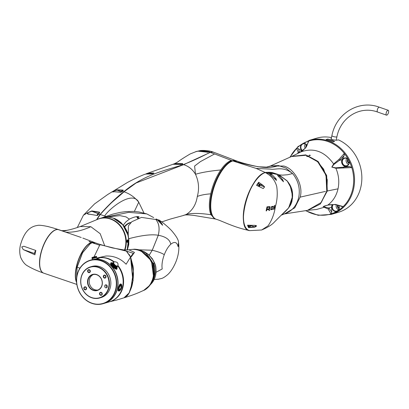<?xml version="1.0" encoding="UTF-8"?>
<svg xmlns="http://www.w3.org/2000/svg" width="409" height="409" viewBox="0 0 409 409"><rect width="100%" height="100%" fill="white"/><g stroke="black" fill="none" stroke-linecap="round" stroke-linejoin="round"><path stroke-width="0.61" d="M89.545 214.219L97.184 215.502L89.545 214.219C87.771 214.311 87.076 213.851 87.449 212.828L83.41 215.231L77.327 227.511M91.836 210.916L91.8 211.228L87.449 212.828L91.836 210.916L99.53 212.174L99.505 212.741L99.53 212.174M96.647 219.699A28.988 11.83 -70.8 0 1 100.113 214.388C107.986 205.497 115.875 197.941 123.769 191.714L123.758 191.709C144.893 174.152 164.05 170.942 183.35 164.587C192.118 161.166 201.013 157.082 210.032 152.327A31.57 12.883 -70.8 0 1 213.866 152.317A31.57 12.883 -70.8 0 1 213.999 152.368L213.866 152.317C210.103 150.824 205.686 150.226 200.604 150.527L197.455 151.258M123.094 190.574L121.069 192.291L123.017 190.374L117.035 190.119L113.758 191.115L112.69 191.882L114.152 191.744C112.138 192.179 111.989 191.949 113.697 191.049L117.081 189.832L117.035 190.119L120.998 191.591M120.711 192.276L121.069 192.291M120.599 192.256L114.152 191.744M111.693 191.99L113.758 191.115M97.025 215.548L97.7 215.303A28.921 11.805 -70.8 0 1 98.692 213.938L99.689 212.629M151.427 173.937A1.155 0.47 -70.8 0 1 151.719 173.718M97.184 215.471A1.155 0.47 -70.8 0 1 97.23 214.909A1.155 0.47 -70.8 0 1 98.002 213.662M122.368 191.105A1.621 0.66 109.2 0 0 122.255 191.034L121.396 191.177L120.686 192.235A1.155 0.47 -70.8 0 1 121.376 191.274M152.506 173.682A1.621 0.66 -70.8 0 1 152.705 173.58A1.621 0.66 -70.8 0 1 152.813 173.564M98.237 214.347A1.621 0.66 -70.8 0 1 98.753 213.662M196.565 151.432L200.599 150.527M182.685 164.004L175.062 163.733L173.646 164.106M207.031 152.148L198.048 151.172L195.568 151.729M146.264 173.743L147.71 173.442L145.901 173.994M153.626 173.37L148.339 173.661M87.562 212.838L88.109 213.927L97.184 215.502M121.908 191.499A1.621 0.66 -70.8 0 1 122.301 191.161M97.598 215.292A28.661 11.697 -70.8 0 1 98.16 214.51A28.661 11.697 -70.8 0 1 98.508 214.04L100.266 214.541M98.595 213.927L99.505 212.741M88.186 213.948L89.597 214.168M196.56 151.432L200.512 150.538L209.321 151.703M207.394 152.342L207.654 152.174L206.98 152.133M173.549 164.035L175.093 163.544L182.762 163.641L180.604 164.617M182.762 163.641L182.593 163.907M175.093 163.544L175.492 163.881M147.746 173.227L153.687 173.007L153.528 173.293M151.361 173.937L145.599 174.076M145.993 173.973L144.515 174.438M151.304 173.927L153.876 173.201L151.984 173.927M151.821 173.958L151.862 173.932A1.621 0.66 109.2 0 1 152.399 173.477A1.621 0.66 109.2 0 1 152.598 173.477A1.621 0.66 109.2 0 1 152.731 173.574M173.125 164.224L146.381 173.697M173.114 164.224L173.109 164.224C174.341 163.677 176.703 163.738 180.211 164.408L172.91 164.28M180.231 164.423L180.752 164.449M180.185 164.408L180.865 164.449M123.313 190.425L123.145 190.098L122.976 190.594M117.081 189.832L123.145 190.098M130.824 222.578A20.598 8.405 109.2 0 0 124.402 226.571M136.565 216.76A28.318 11.559 -70.8 0 1 137.807 218.478M105.762 216.381L104.694 215.998C108.247 209.531 132.225 189.52 138.738 202.194C134.689 197.189 129.776 193.723 123.999 191.795C115.502 199.653 108.835 203.948 100.358 214.469A28.993 11.83 109.2 0 0 97.056 219.5M134.372 211.443L138.738 202.194L143.968 213.033M96.964 219.546A28.865 11.779 -70.8 0 1 100.261 214.52C108.078 205.681 115.951 198.13 123.881 191.867L135.936 183.079M236.244 160.834L214.106 152.404A31.57 12.883 109.2 0 0 210.277 152.409L183.595 164.674L136.064 183.002L123.881 191.867M183.595 164.674C188.626 166.212 192.598 169.413 195.502 174.285C198.805 181.524 199.403 188.917 197.307 196.458C196.069 204.597 192.373 210.599 186.218 214.474L183.339 215.512M215.492 219.019L194.367 215.487C187.951 214.715 184.311 214.715 183.442 215.487L186.218 214.474C191.576 213.023 199.812 213.104 210.921 214.72L215.119 218.938M210.277 152.409L214.597 153.942L200.446 161.601L194.587 166.059L195.502 174.285C201.473 172.45 209.889 171.008 220.763 169.965C216.141 176.862 212.798 184.822 210.732 193.846C208.846 202.813 208.907 209.771 210.921 214.72M210.732 193.846C205.298 194.219 200.819 195.093 197.307 196.458M214.597 153.942L231.453 160.425C227.982 161.514 224.418 164.694 220.763 169.965M236.233 160.829A30.895 12.607 109.2 0 0 213.902 185.758A30.895 12.607 109.2 0 0 215.921 219.168L215.129 218.943M127.772 232.21A20.598 8.405 109.2 0 0 127.506 232.634A20.598 8.405 109.2 0 1 127.772 232.21M139.132 249.812L152.25 250.221L158.273 235.262C159.684 229.152 159.188 224.362 156.785 220.891L155.947 219.326L156.325 219.019L162.399 222.363M138.201 218.334A28.333 11.564 109.2 0 0 136.923 216.729M139.014 218.058L137.654 216.698M127.117 250.006L128.646 238.708L128.032 235.155L122.715 224.735L113.615 218.324M158.273 235.262C151.703 234.117 141.897 235.257 128.861 238.682L128.753 244.623L127.347 249.991M162.342 222.317L159.045 219.996L141.499 217.394L131.856 221.693L128.39 225.845L128.242 235.098L128.646 238.708M149.081 255.359L152.25 250.221M124.658 226.944A20.598 8.405 -70.8 0 1 130.599 222.793M136.642 216.755A28.175 11.498 -70.8 0 1 137.991 218.406M101.519 217.961L128.723 212.353L146.805 213.907L153.682 217.583M105.481 217.097L119.96 215.635L126.013 216.882L129.331 219.137C133.661 217.041 136.913 216.249 139.08 216.75M101.831 217.869L105.302 217.118L110.093 217.22L114.811 218.58L117.782 220.154L121.166 222.798L124.581 226.831L126.754 230.748L128.032 235.155M127.623 240.39L127.787 241.356L127.403 241.842L127.133 241.013L127.531 240.426M127.296 242.271A1.212 0.557 -87.1 0 1 126.923 240.937A1.212 0.557 -87.1 0 1 127.536 239.884A1.212 0.557 -87.1 0 1 128.027 241.121A1.212 0.557 -87.1 0 1 127.409 242.302A1.212 0.557 -87.1 0 1 127.296 242.271M127.322 242.281A1.212 0.557 -87.1 0 1 127.23 242.292A1.212 0.557 -87.1 0 1 127.117 242.261A1.212 0.557 -87.1 0 1 127.01 242.174M127.117 239.976A1.212 0.557 -87.1 0 1 127.357 239.873A1.212 0.557 -87.1 0 1 127.444 239.894M127.726 241.3L127.306 241.228M127.812 241.172L127.25 241.121M127.746 241.157L127.245 241.116M127.613 240.911L127.143 240.947M126.943 242.031L127.168 239.904C128.339 240.38 128.365 241.223 127.245 242.435L126.943 242.031M96.34 219.858A22.812 19.99 73.6 0 1 99.627 218.518A22.812 19.99 73.6 0 1 120.67 225.978A22.812 19.99 73.6 0 1 124.944 250.001M99.627 218.518L102.005 217.818A22.812 19.99 73.6 0 1 123.293 225.584A22.812 19.99 73.6 0 1 127.061 250.011M161.269 278.56L157.971 279.296M156.023 272.276L162.204 268.979C161.581 264.976 162.276 260.216 164.285 254.7C162.097 253.176 158.094 251.688 152.266 250.226L149.162 255.282M156.816 220.901C159.219 224.362 159.709 229.147 158.293 235.267C165.773 236.642 169.924 239.638 170.757 244.265C174.546 241.213 176.995 242.031 178.109 246.724L178.508 242.46C178.636 240.19 176.463 236.397 171.99 231.085C169.853 228.662 166.678 225.778 162.48 222.424L156.432 219.066C155.732 218.871 155.86 219.485 156.816 220.901L156.805 220.926M160.195 222.772L157.46 219.986L159.183 220.707L162.102 223.994L162.583 225.298L160.195 222.772M155.967 219.178L156.432 219.066M158.293 235.267L152.266 250.226M157.9 220.39A1.442 0.588 -70.8 0 1 158.191 220.339L158.876 220.574A1.442 0.588 -70.8 0 1 159.127 221.044A1.442 0.588 -70.8 0 1 159.101 221.566M158.36 220.824A1.442 0.588 -70.8 0 1 158.697 220.579A1.442 0.588 -70.8 0 1 158.876 220.574M67.194 230.354L61.917 230.686M58.155 229.602A22.935 9.361 109.2 0 0 42.705 247.353A22.935 9.361 109.2 0 0 42.378 272.338M40.527 269.286A22.832 9.32 -70.8 0 1 40.496 269.199A22.832 9.32 -70.8 0 1 42.393 248.35A22.832 9.32 -70.8 0 1 53.855 230.829A22.832 9.32 -70.8 0 1 53.932 230.783M35.767 250.819A1.442 0.588 109.2 0 0 35.726 250.829A1.442 0.588 109.2 0 0 35.414 251.044A1.442 0.588 109.2 0 0 34.704 253.084A1.442 0.588 109.2 0 0 34.954 253.554A1.442 0.588 109.2 0 0 35.128 253.554M54.837 228.467L58.175 229.551M43.594 273.11A22.986 9.381 -70.8 0 1 43.502 273.079A22.986 9.381 -70.8 0 1 40.527 254.526A22.986 9.381 -70.8 0 1 58.124 229.536L58.84 229.72M60.256 230.267L60.905 230.492M62.229 230.783L64.561 230.87L67.132 230.287M35.859 250.487A22.802 9.305 109.2 0 0 35.327 252.66A22.802 9.305 109.2 0 0 34.908 254.807L23.226 249.577L21.769 246.903L23.875 246.264L35.859 250.487M58.799 229.705L53.201 227.971A22.802 9.305 109.2 0 0 53.047 227.931L47.597 226.438M93.922 242.486A22.51 9.187 109.2 0 0 76.529 266.919A22.51 9.187 109.2 0 0 76.544 281.821M124.556 249.981A22.694 19.888 -106.4 0 0 119.617 225.349A22.694 19.888 -106.4 0 0 97.644 219.321L80.19 226.555L90.829 226.698L100.2 233.713L104.75 245.86M89.515 241.499A22.735 9.279 109.2 0 0 89.019 241.642L90.972 242.21L89.515 241.499L89.453 241.77M76.59 282.476A22.669 9.249 -70.8 0 1 76.319 266.893A22.669 9.249 -70.8 0 1 94.351 242.445A22.669 9.249 -70.8 0 1 94.689 242.593M81.227 237.501L65.665 232.148C73.482 232.593 81.872 230.773 90.829 226.698M67.148 230.303L65.384 230.829L62.715 230.85M58.998 229.766L58.303 229.592A22.991 9.381 109.2 0 0 54.008 230.737A22.991 9.381 109.2 0 0 40.701 254.587A22.991 9.381 109.2 0 0 40.552 269.367A22.991 9.381 109.2 0 0 43.681 273.146L76.831 284.424M58.242 229.577L65.665 232.148M144.351 252.327L144.883 252.246L144.684 252A19.31 16.922 -106.4 0 0 142.189 251.029M144.868 252.287L144.684 252M150.507 284.536A19.31 16.922 -106.4 0 0 154.704 263.391L154.316 262.967L153.733 263.13M153.743 263.125L153.687 263.677M151.969 282.062A19.509 17.096 -106.4 0 0 153.723 263.662M151.831 258.585L152.414 258.81L149.075 255.206M151.974 258.6L152.117 258.846L151.708 258.636M153.973 263.059L154.408 262.921L155.18 264.838M154.326 262.91L153.672 263.094L153.666 263.626C155.123 267.65 155.42 271.688 154.561 275.743L152.102 281.791M144.771 252.051L145.031 252.241L144.3 252.389M146.923 254.429L153.631 264.03L154.392 275.809L152.511 280.881M141.263 250.625L151.811 261.249L153.579 277.184L151.442 260.804L140.195 250.185L134.576 249.178L130.149 249.618M154.392 275.809L153.912 276.08M153.697 277.113L150.093 285.037M153.718 277.021L149.97 285.201L143.666 290.421L142.327 291.004M124.172 297.757L124.898 297.537C134.321 294.628 138.017 292.967 142.864 290.758A21.672 18.988 -106.4 0 0 153.518 270.037A21.672 18.988 -106.4 0 0 138.912 250.39A21.672 18.988 -106.4 0 0 130.737 249.536L128.83 249.812L134.474 252.399L131.407 256.663L130.706 256.893L133.129 280.579L129.331 292.844L124.06 297.788M130.471 256.959L133.324 253.335L126.688 251.203L130.486 257M128.83 249.812L123.702 249.914L126.509 251.331M98.411 257.711L105.921 256.029C113.794 255.712 120.527 258.452 126.11 264.24L130.553 257.056L126.35 251.121L123.579 249.904L126.412 251.146L130.619 257.118L132.935 265.778C133.779 269.664 133.784 281.131 131.294 287.962C127.521 297.149 127.347 295.497 123.978 297.818L129.137 292.9L132.899 280.917L130.553 257.056L133.411 271.218L130.819 289.281M129.218 254.48L130.512 256.949M94.714 243.386L92.751 242.854L94.218 243.529L94.714 243.386M126.35 251.121L100.236 244.725L99.643 245.267L94.009 256.954M118.354 299.506L116.504 300.083L118.354 299.506M123.574 249.904L112.48 247.951C103.232 245.446 97.419 243.698 95.041 242.695L92.255 242.716L90.353 243.6L82.572 252.752L77.127 267.174L76.509 279.991M94.413 243.467L99.643 245.267M105.921 256.029L98.763 257.588M79.898 268.192L77.025 267.062L82.408 252.798L90.266 243.652M113.533 262.374A2.577 2.306 61.6 0 1 113.907 262.103A22.653 19.852 -106.4 0 0 97.03 258.237A22.664 19.862 73.6 0 1 114.295 261.924M117.966 265.559A22.664 19.862 73.6 0 1 109.407 301.822M121.018 291.566A22.398 19.627 -106.4 0 0 117.802 265.922M113.907 262.103L113.942 262.087A22.398 19.627 -106.4 0 0 111.928 260.691M76.503 280.16L77.025 267.062M91.483 259.868A22.653 19.852 73.6 0 1 91.58 259.838A22.653 19.852 73.6 0 1 111.545 266.147A22.653 19.852 73.6 0 1 117.511 288.376A22.653 19.852 73.6 0 1 104.372 303.304A22.653 19.852 73.6 0 1 104.275 303.335M104.372 303.304L109.464 301.806A22.653 19.852 -106.4 0 0 117.766 265.988M97.035 258.263L99.172 258.186L91.953 259.73M119.137 291.055L118.037 290.692L118.518 286.919L120.057 284.163C121.248 283.575 121.821 284.378 121.785 286.576M117.219 266.586L116.816 269.255L116.166 269.27C113.564 268.064 111.708 266.239 110.609 263.795C110.456 262.772 111.238 262.486 112.95 262.951M110.645 263.948A4.248 1.81 -137.5 0 1 110.972 263.969M116.289 268.836A4.248 1.81 -137.5 0 1 116.345 269.27M116.136 269.265L117.04 268.969L117.102 266.806M112.797 263.12L110.778 263.232L110.624 263.871M120.272 284.076A3.517 1.437 -70.8 0 1 120.425 284.107A3.517 1.437 -70.8 0 1 120.563 284.173M121.105 284.306L120.001 284.204M118.017 290.62L118.697 290.993M99.05 258.278L97.071 258.401M118.84 289.26A2.469 1.007 109.2 0 0 119.065 289.899A2.469 1.007 109.2 0 0 119.096 289.935A2.469 1.007 109.2 0 0 120.834 288.539A2.469 1.007 109.2 0 0 121.095 285.518A2.469 1.007 109.2 0 0 120.691 285.354A2.469 1.007 109.2 0 0 120.072 285.722M120.9 286.024A1.917 0.782 109.2 0 0 120.747 285.911A1.917 0.782 109.2 0 0 119.459 287.251A1.917 0.782 109.2 0 0 119.326 289.419A1.917 0.782 109.2 0 0 119.484 289.531A1.917 0.782 109.2 0 0 120.773 288.192A1.917 0.782 109.2 0 0 120.9 286.024M120.727 285.906A1.917 0.782 109.2 0 0 120.706 285.896A1.917 0.782 109.2 0 0 119.418 287.236A1.917 0.782 109.2 0 0 119.29 289.408A1.917 0.782 109.2 0 0 119.448 289.521A1.917 0.782 109.2 0 0 119.464 289.526L119.484 289.531M121.504 284.915A3.195 1.304 109.2 0 0 119.239 286.617A3.195 1.304 109.2 0 0 118.876 290.579A3.195 1.304 109.2 0 0 120.236 290.272A3.195 1.304 109.2 0 0 121.795 285.794A3.195 1.304 109.2 0 0 121.504 284.915M121.78 285.661A3.553 1.452 109.2 0 0 121.77 285.508A3.553 1.452 109.2 0 0 121.442 284.531A3.553 1.452 109.2 0 0 121.151 284.321A3.553 1.452 109.2 0 0 118.763 286.801A3.553 1.452 109.2 0 0 118.523 290.825A3.553 1.452 109.2 0 0 118.814 291.029A3.553 1.452 109.2 0 0 120.036 290.487A3.553 1.452 109.2 0 0 120.139 290.37M120.977 284.286A3.553 1.452 109.2 0 0 120.824 284.209A3.553 1.452 109.2 0 0 119.229 285.211M117.956 290.221A3.553 1.452 109.2 0 0 118.196 290.707A3.553 1.452 109.2 0 0 118.487 290.917A3.553 1.452 109.2 0 0 118.661 290.952M96.606 257.404L92.296 258.6M96.386 256.377L92.086 257.65M92.04 258.028L96.636 256.745L92.173 258.002M92.091 258.207L96.682 256.929L92.143 258.258L92.383 259.608M92.137 258.396L96.734 257.108L92.189 258.437M96.452 256.458L92.107 257.742M96.498 256.637L92.097 258.074M96.55 256.816L92.143 258.258M96.596 257L92.056 258.335M96.642 257.179L92.102 258.519M94.704 256.852L92.045 257.501L94.704 256.852M92.27 257.578C90.399 258.166 101.233 255.19 93.86 257.041M107.316 275.047A16.217 14.213 73.6 0 1 99.627 297.992A16.217 14.213 73.6 0 1 82.015 288.166A16.217 14.213 73.6 0 1 87.541 268.161A16.217 14.213 73.6 0 1 90.471 266.873A16.217 14.213 73.6 0 1 107.316 275.047M107.005 275.201A15.961 13.988 -106.4 0 0 82.495 273.938A15.961 13.988 -106.4 0 0 95.292 298.263A15.961 13.988 -106.4 0 0 107.005 275.201M113.733 271.663A22.653 19.852 73.6 0 1 102.991 303.713A22.653 19.852 73.6 0 1 77.552 287.583A22.653 19.852 73.6 0 1 90.2 260.247A22.653 19.852 73.6 0 1 113.733 271.663M113.421 271.816A22.398 19.627 -106.4 0 0 79.029 270.047A22.398 19.627 -106.4 0 0 96.984 304.178A22.398 19.627 -106.4 0 0 113.421 271.816M101.258 278.657A8.369 7.331 73.6 0 1 95.118 290.748A8.369 7.331 73.6 0 1 88.41 277.997A8.369 7.331 73.6 0 1 101.258 278.657M101.181 278.739A8.108 7.106 -106.4 0 0 92.761 274.654A8.108 7.106 -106.4 0 0 88.232 284.439A8.108 7.106 -106.4 0 0 97.337 290.211A8.108 7.106 -106.4 0 0 101.181 278.739M102.991 303.713L104.183 303.36A22.653 19.852 -106.4 0 0 114.924 271.315A22.653 19.852 -106.4 0 0 91.391 259.894L90.2 260.247M98.007 289.976A8.108 7.106 73.6 0 1 89.745 284.526A8.108 7.106 73.6 0 1 92.654 274.899A8.108 7.106 73.6 0 1 93.446 274.49M105.757 275.988A1.288 1.13 -106.4 0 0 103.814 277.159A1.288 1.13 -106.4 0 0 105.757 275.988M105.834 275.906A1.544 1.355 73.6 0 1 104.704 278.135A1.544 1.355 73.6 0 1 103.462 275.784A1.544 1.355 73.6 0 1 105.834 275.906M105.471 275.61A1.288 1.13 -106.4 0 0 105.885 277.011M90.062 270.523A1.288 1.13 -106.4 0 0 88.119 271.694A1.288 1.13 -106.4 0 0 90.062 270.523M90.138 270.441A1.544 1.355 73.6 0 1 89.009 272.67A1.544 1.355 73.6 0 1 87.766 270.318A1.544 1.355 73.6 0 1 90.138 270.441M89.775 270.144A1.288 1.13 -106.4 0 0 90.19 271.545M86.284 287.706A1.288 1.13 -106.4 0 0 84.336 288.882A1.288 1.13 -106.4 0 0 86.284 287.706M86.36 287.624A1.544 1.355 73.6 0 1 85.225 289.858A1.544 1.355 73.6 0 1 83.988 287.507A1.544 1.355 73.6 0 1 86.36 287.624M85.997 287.333A1.288 1.13 -106.4 0 0 86.411 288.728M101.979 293.171A1.288 1.13 -106.4 0 0 100.031 294.347A1.288 1.13 -106.4 0 0 101.979 293.171M102.056 293.089A1.544 1.355 73.6 0 1 100.921 295.324A1.544 1.355 73.6 0 1 99.684 292.972A1.544 1.355 73.6 0 1 102.056 293.089M101.693 292.798A1.288 1.13 -106.4 0 0 102.107 294.194M107.122 287.338A1.544 1.355 73.6 0 1 106.406 284.894M105.312 284.976A1.544 1.355 -106.4 0 0 106.463 287.813A1.544 1.355 -106.4 0 0 105.594 284.853A1.544 1.355 -106.4 0 0 105.312 284.976M99.627 297.992L101.054 297.573A16.217 14.213 -106.4 0 0 110.113 278.002A16.217 14.213 -106.4 0 0 91.897 266.453L90.471 266.873M117.48 266.387A2.577 2.326 -145.9 0 0 117.843 265.835L117.455 266.417A2.832 1.207 -137.5 0 1 117.434 266.443A2.832 1.207 -137.5 0 1 117.291 266.556L116.192 267.757A2.832 1.207 42.5 0 0 116.33 267.644A2.832 1.207 42.5 0 0 116.35 267.624L117.409 266.464M115.859 267.839L116.964 266.637A2.832 1.207 -137.5 0 1 116.672 266.622L115.568 267.823A2.832 1.207 42.5 0 0 115.859 267.839A2.832 1.207 42.5 0 0 115.916 267.839A2.832 1.207 42.5 0 0 116.146 267.777L117.25 266.576A2.832 1.207 -137.5 0 1 117.015 266.632L115.89 267.808M115.087 267.696L116.192 266.494A2.832 1.207 -137.5 0 1 115.819 266.331L114.719 267.532A2.832 1.207 42.5 0 0 115.087 267.696A2.832 1.207 42.5 0 0 115.164 267.721A2.832 1.207 42.5 0 0 115.502 267.813L116.601 266.612A2.832 1.207 -137.5 0 1 116.263 266.52L115.128 267.65M113.707 266.867A2.832 1.207 42.5 0 0 113.789 266.929A2.832 1.207 42.5 0 0 114.019 267.103A2.832 1.207 42.5 0 0 114.172 267.21A2.832 1.207 42.5 0 0 114.254 267.266A2.832 1.207 42.5 0 0 114.638 267.491L115.742 266.29A2.832 1.207 -137.5 0 1 115.353 266.06L114.254 267.266L115.272 266.008A2.832 1.207 -137.5 0 1 114.888 265.727L113.789 266.929L114.806 265.661A2.832 1.207 -137.5 0 1 114.443 265.339L113.339 266.54A2.832 1.207 42.5 0 0 113.707 266.867L114.806 265.661M114.172 267.21L115.272 266.008M113.37 266.51L114.367 265.267A2.832 1.207 -137.5 0 1 114.034 264.914L112.935 266.121A2.832 1.207 42.5 0 0 113.267 266.469A2.832 1.207 42.5 0 0 113.339 266.54M112.966 266.085L113.968 264.843A2.832 1.207 -137.5 0 1 113.687 264.48L112.582 265.681A2.832 1.207 42.5 0 0 112.869 266.044A2.832 1.207 42.5 0 0 112.935 266.121M112.618 265.646L113.63 264.403A2.832 1.207 -137.5 0 1 113.405 264.04L112.306 265.242A2.832 1.207 42.5 0 0 112.531 265.605A2.832 1.207 42.5 0 0 112.582 265.681M112.342 265.201L113.365 263.963A2.832 1.207 -137.5 0 1 113.216 263.626L112.112 264.827A2.832 1.207 42.5 0 0 112.265 265.17A2.832 1.207 42.5 0 0 112.306 265.242M112.153 264.787L113.191 263.554A2.832 1.207 -137.5 0 1 113.114 263.248L112.015 264.449A2.832 1.207 42.5 0 0 112.086 264.761A2.832 1.207 42.5 0 0 112.112 264.827M112.046 264.413L113.109 263.186A2.832 1.207 -137.5 0 1 113.114 262.931L112.01 264.132A2.832 1.207 42.5 0 0 112.005 264.393A2.832 1.207 42.5 0 0 112.015 264.449M112.04 264.096L113.119 262.88A2.832 1.207 -137.5 0 1 113.206 262.68L112.107 263.882A2.832 1.207 42.5 0 0 112.02 264.081A2.832 1.207 42.5 0 0 112.01 264.132M112.173 263.8A2.832 1.207 42.5 0 0 112.153 263.82A2.832 1.207 42.5 0 0 112.132 263.846L113.232 262.644A2.832 1.207 -137.5 0 1 113.252 262.619A2.832 1.207 -137.5 0 1 113.293 262.583M113.942 262.087L113.436 262.491M113.206 262.68A2.577 2.326 34.1 0 1 113.722 262.266L113.232 262.644M113.114 262.931A2.577 2.244 9.3 0 1 113.636 262.506L113.119 262.88M113.114 263.248A2.577 2.065 -8.3 0 1 113.636 262.813L113.109 263.186M113.216 263.626A2.577 1.794 -20.3 0 1 113.733 263.176L113.191 263.554M113.405 264.04A2.577 1.447 -28.9 0 1 113.917 263.575L113.365 263.963M113.687 264.48A2.577 1.038 -35.6 0 1 114.183 263.999L113.63 264.403M114.034 264.914A2.577 0.583 -41.3 0 1 114.52 264.424L113.968 264.843M114.443 265.339L114.914 264.827L114.367 265.267M114.888 265.727A2.577 0.389 -51.6 0 0 115.343 265.201M115.353 266.06A2.577 0.859 -57.1 0 0 115.793 265.523M115.819 266.331A2.577 1.288 -63.3 0 0 116.243 265.784L115.742 266.29M116.263 266.52A2.577 1.662 -71 0 0 116.672 265.968L116.192 266.494M116.672 266.622A2.577 1.968 -81.4 0 0 117.061 266.065L116.601 266.612M117.015 266.632A2.577 2.183 -96.4 0 0 117.398 266.075L116.964 266.637M117.291 266.556A2.577 2.306 -118.4 0 0 117.659 265.998L117.25 266.576M114.638 267.491A2.832 1.207 42.5 0 0 114.719 267.532L116.243 265.784M113.411 263.427L113.702 263.11M112.337 265.185L113.871 263.508M112.587 265.605L114.126 263.928M112.915 266.029L114.454 264.352M113.298 266.443L114.837 264.761M116.207 266.474L116.672 265.968M307.522 156.591L306.607 156.264L308.008 156.033L307.522 156.591M271.055 209.219L272.65 208.846L273.105 206.775L271.51 207.153L271.055 209.219M270.707 209.776L272.742 209.301L273.422 206.223L271.387 206.698L270.707 209.776M273.698 209.485L274.025 209.398L274.925 205.313L274.592 205.405L273.698 209.485M283.657 214.106L283.657 214.106C291.489 211.76 296.499 206.233 298.693 197.521C300.278 189.398 298.631 181.908 293.769 175.057L292.573 173.564C283.105 165.788 275.472 170.129 270.538 169.116L256.106 168.396L265.17 172.45C268.851 172.128 271.55 172.271 273.278 172.879L278.953 174.745L287.22 180.931L291.949 189.387L292.425 198.748L288.611 207.976L281.244 215.18L288.493 208.033L292.307 198.82L291.801 189.275L287.256 181.09L278.713 174.704L273.447 172.987L265.344 172.547L266.745 173.396C271.75 176.264 275.083 180.625 276.74 186.484C277.701 193.268 277.276 199.889 275.477 206.346L274.551 208.109L275.303 207.143C274.209 214.137 271.806 220.354 268.099 225.794L261.632 230.006C267.961 227.307 272.297 224.572 274.628 221.796L281.223 215.195M269.643 208.933L270.088 206.852L269.541 206.525L267.005 206.821L266.111 210.906L266.581 210.865L267.353 207.44L269.715 207.363L269.061 208.82L267.348 209.05L267.2 209.694L268.626 209.515L269.061 210.538L269.608 210.441L269.173 209.372L269.643 208.933M245.216 226.714A30.522 12.454 -70.8 0 1 247.118 197.327A30.522 12.454 -70.8 0 1 263.882 173.114M288.754 207.649L292.645 196.059L289.909 184.766M283.78 166.034L270.313 166.054L291.402 156.55L306.055 155.267L317.721 161.775L326.004 175.195L326.75 191.115L321.316 202.435L307.44 210.379L284.403 213.933L294.777 207.798L300.14 197.138C303.672 185.798 294.674 168.692 283.78 166.034M269.122 166.473L270.763 165.967L278.57 165.568C267.057 169.669 256.596 166.76 233.554 161.192L237.246 161.166L236.509 160.916A30.895 12.607 109.2 0 0 230.098 162.184A30.895 12.607 109.2 0 0 212.107 194.311A30.895 12.607 109.2 0 0 211.954 214.296A30.895 12.607 109.2 0 0 216.187 219.27C221.647 220.666 233.519 227.373 249.705 230.589A30.66 12.515 -70.8 0 1 244.638 205.569A30.66 12.515 -70.8 0 1 265.17 172.45L265.221 172.567M278.953 174.858L282.512 175.139L287.639 174.745L292.573 173.564L286.034 168.165L278.57 165.568M211.923 214.214A30.741 12.546 -70.8 0 1 211.893 214.127A30.741 12.546 -70.8 0 1 212.046 194.239A30.741 12.546 -70.8 0 1 229.945 162.281A30.741 12.546 -70.8 0 1 230.022 162.23M307.624 156.473L307.282 156.499M266.745 173.396L273.166 173.62L278.585 174.745L273.376 172.976M282.757 179.858L283.473 181.77L277.466 175.297L279.398 175.788L282.757 179.858L281.627 179.464M276.126 178.902L276.433 180.425L269.572 174.035L271.51 174.091L276.126 178.902L274.413 178.309M264.608 186.903L263.207 185.471L258.682 182.23A29.842 12.178 109.2 0 0 256.581 185.328L263.212 188.564L264.608 186.903L259.873 185.257M247.557 225.185L253.877 225.379C257.062 225.436 257.312 226.034 254.633 227.174L248.59 227.629A29.893 12.198 -70.8 0 1 247.557 225.185L247.885 225.206L247.557 225.185M263.207 185.471L259.807 184.285M254.633 227.174L254.536 226.877L256.111 225.528L253.877 225.379M256.075 225.512L254.531 225.344M250.313 226.402A1.416 0.578 -70.8 0 1 250.236 226.458A1.416 0.578 -70.8 0 1 249.94 226.514L248.744 226.095A1.416 0.578 -70.8 0 1 248.498 225.333M247.91 225.272A29.647 12.101 109.2 0 0 248.795 227.358L254.536 226.877L250.937 225.625M249.255 226.274L248.805 227.338M257.235 185.625A1.416 0.578 -70.8 0 1 257.297 185.185A1.416 0.578 -70.8 0 1 258.416 183.656L259.618 184.07A1.416 0.578 -70.8 0 1 259.812 184.301A1.416 0.578 -70.8 0 1 259.838 184.393M258.703 183.753L258.682 182.23M271.075 175.144L271.51 174.091M279.081 176.729L279.398 175.788M248.795 227.358L248.59 227.629M253.892 225.354L247.731 225.252M249.94 226.514A1.416 0.578 -70.8 0 1 249.741 225.431M250.993 225.487A1.263 0.516 -70.8 0 1 250.385 226.361A1.263 0.516 -70.8 0 1 249.945 225.446M250.753 225.482L250.385 225.921L250.211 225.461M258.432 186.182A1.416 0.578 -70.8 0 1 258.498 185.604A1.416 0.578 -70.8 0 1 259.618 184.07M258.657 186.289A1.263 0.516 -70.8 0 1 258.703 185.63A1.263 0.516 -70.8 0 1 259.291 184.433A1.263 0.516 -70.8 0 1 259.873 184.464A1.263 0.516 -70.8 0 1 259.792 185.558A1.263 0.516 -70.8 0 1 259.199 186.55M259.127 186.156L258.907 185.896L259.439 184.756L259.505 185.722L259.127 186.156M259.316 184.899L259.659 185.016M258.989 185.538L259.505 185.722M297.553 153.579L298.289 152.291L296.566 148.395A38.078 33.369 73.6 0 1 301.622 144.367L301.893 144.162A38.114 33.395 -106.4 0 0 290.206 157.092M297.624 153.544L291.806 156.366L305.717 154.883L318.125 161.483L326.679 175.502L327.292 190.998L320.262 204.065L307.875 210.313L316.479 209.49L324.107 207.312L323.141 206.499L327.798 205.088L335.508 204.428L343.187 206.571A38.078 33.369 73.6 0 1 338.131 210.599L337.875 210.799A38.114 33.395 -106.4 0 0 348.928 160.538L349.061 160.885A38.078 33.369 73.6 0 1 351.755 167.613L335.896 168.263L331.801 167.102L333.637 163.968L338.959 159.387L344.306 153.457A38.078 33.369 73.6 0 1 348.284 159.413L348.499 159.72A38.114 33.395 -106.4 0 0 327.798 141.499A38.114 33.395 -106.4 0 0 302.599 143.738L302.885 143.605A38.078 33.369 73.6 0 1 308.734 141.069L305.727 147.813L300.007 152.255L297.563 153.574M305.86 210.625A38.114 33.395 -106.4 0 0 337.174 211.223L336.868 211.361A38.078 33.369 73.6 0 1 331.019 213.892L328.074 208.902L324.112 207.307L324.511 206.98L328.836 208.002L331.745 212.026L331.633 207.179A4.479 3.926 73.6 0 1 332.374 204.551M324.833 205.885L327.793 205.093C333.023 201.162 336.428 195.742 338.023 188.825C339.48 181.862 338.77 175.011 335.896 168.263L335.631 167.823L350.027 166.667L345.682 166.443A4.479 3.926 73.6 0 1 342.093 159.617L344.168 155.527L339.296 160.44L333.862 164.459L331.852 167.087L335.631 167.823M349.117 162.746A2.163 1.897 73.6 0 1 348.156 159.474M339.143 208.12A2.163 1.897 73.6 0 1 338.003 205.216M333.637 163.968C324.398 151.095 313.187 147.194 300.007 152.255L299.695 152.562M306.428 146.534A2.163 1.897 73.6 0 1 306.719 145.047M331.213 138.569L330.937 138.779L332.415 139.694L336.142 140.256L338.483 139.888A38.62 33.84 73.6 0 1 361.858 177.925A38.62 33.84 73.6 0 1 338.514 212.256L331.198 214.408L318.192 215.303L305.513 210.681M289.879 157.24L298.023 146.56L309.393 140.313L316.709 138.16A38.62 33.84 73.6 0 1 331.464 137.598M326.08 139.53A38.62 33.84 73.6 0 1 329.557 140.532A38.62 33.84 73.6 0 1 332.952 141.923L334.613 141.432A38.62 33.84 -106.4 0 0 331.224 140.042A38.62 33.84 -106.4 0 0 327.747 139.04L326.08 139.53M309.475 155.072L310.395 155.394L308.989 155.63L309.475 155.072L309.368 155.563M301.929 151.1L298.432 148.702L299.449 152.143L298.948 152.838M334.705 204.469A1.028 0.69 -83.1 0 0 335.022 204.633C331.121 204.556 328.626 204.751 327.537 205.221L324.741 205.911L324.511 206.98M328.074 208.902A1.028 0.884 -57.9 0 0 328.836 208.002L331.633 207.179M331.745 212.026L331.019 213.892M336.868 211.361A4.172 3.655 73.6 0 1 332.583 209.52A4.172 3.655 73.6 0 1 332.747 204.541M338.724 205.42A4.172 3.655 73.6 0 1 338.131 210.599M343.187 206.571L341.321 206.264M341.873 206.565C338.862 205.369 336.576 204.725 335.017 204.633A1.028 0.69 -83.1 0 0 335.508 204.428M327.404 205.236L327.793 205.093L327.404 205.236M343.509 168.038A1.028 0.639 -97.8 0 0 342.885 167.266L345.682 166.443M350.027 166.667L351.755 167.613M349.061 160.885A4.172 3.655 73.6 0 1 346.147 166.126A4.172 3.655 73.6 0 1 341.888 161.545A4.172 3.655 73.6 0 1 346.449 158.073A4.172 3.655 73.6 0 1 348.284 159.413M344.306 153.457L344.168 155.527M342.093 159.617L339.296 160.44A1.028 0.68 -127.7 0 0 338.959 159.387M333.862 164.459L333.637 163.973M305.727 147.813A1.028 0.767 -141.5 0 0 305.426 148.017C301.505 151.887 302.829 150.384 299.991 152.266M308.008 142.935L308.734 141.069M302.885 143.605A4.172 3.655 73.6 0 1 305.012 143.646A4.172 3.655 73.6 0 1 307.057 145.267M302.185 150.916A4.172 3.655 73.6 0 1 301.622 144.367M296.566 148.395L298.432 148.702M301.044 151.673L299.449 152.143A1.028 0.961 -161.8 0 0 298.289 152.291M320.82 203.012L326.934 190.947L327.266 179.817L323.621 169.137L316.607 160.619L307.353 155.635M306.039 147.168A2.469 2.168 73.6 0 1 306.407 144.709M305.293 143.973A3.86 3.384 -106.4 0 0 305.206 148.283M306.99 145.41A3.86 3.384 -106.4 0 0 305.088 143.891A3.86 3.384 -106.4 0 0 303.197 143.835A3.86 3.384 -106.4 0 0 300.886 146.857A3.86 3.384 -106.4 0 0 302.527 150.67M302.599 143.738L301.893 144.162M339.061 208.575A2.469 2.168 73.6 0 1 339.02 208.564A2.469 2.168 73.6 0 1 337.522 205.093M336.264 204.822A3.86 3.384 -106.4 0 0 338.524 209.797M333.248 204.531A3.86 3.384 -106.4 0 0 334.945 210.988A3.86 3.384 -106.4 0 0 336.837 211.049A3.86 3.384 -106.4 0 0 338.545 205.369M337.174 211.223L337.875 210.799M349.035 163.201A2.469 2.168 73.6 0 1 348.995 163.186A2.469 2.168 73.6 0 1 347.839 159.137M346.73 158.401A3.86 3.384 -106.4 0 0 348.504 164.423M344.925 165.614A3.86 3.384 -106.4 0 0 346.817 165.671A3.86 3.384 -106.4 0 0 349.148 162.071A3.86 3.384 -106.4 0 0 346.525 158.324A3.86 3.384 -106.4 0 0 344.634 158.263A3.86 3.384 -106.4 0 0 342.302 161.862A3.86 3.384 -106.4 0 0 344.925 165.614M348.928 160.538L348.499 159.72M334.613 141.432L327.747 139.04M308.877 156.136L308.953 155.803M388.55 112.363A2.577 1.053 -70.8 0 1 386.515 115.149A2.577 1.053 -70.8 0 1 386.173 113.063A2.577 1.053 -70.8 0 1 388.207 110.282A2.577 1.053 -70.8 0 1 388.55 112.363M122.332 191.248L123.881 191.887M208.375 151.913A1.621 0.66 109.2 0 0 208.242 151.816A1.621 0.66 109.2 0 0 208.048 151.816A1.621 0.66 109.2 0 0 207.614 152.148M181.693 164.173A1.621 0.66 109.2 0 0 181.565 164.081A1.621 0.66 109.2 0 0 181.366 164.081A1.621 0.66 109.2 0 0 180.947 164.398M122.393 191.085L122.255 191.034A1.621 0.66 109.2 0 0 122.056 191.034A1.621 0.66 109.2 0 0 121.187 192.118M97.168 215.471L97.526 214.137L98.022 213.564L98.922 213.437A1.621 0.66 109.2 0 0 98.881 213.421A1.621 0.66 109.2 0 0 98.681 213.421A1.621 0.66 109.2 0 0 97.577 215.262M209.142 151.729L201.356 151.085M99.413 212.798L99.428 212.476L91.8 211.228L97.95 213.616M208.324 152.051L207.654 152.174M209.5 151.667A31.508 12.858 109.2 0 0 208.585 151.882L210.134 152.516M181.647 164.295L183.452 164.781M100.261 214.52L104.694 215.998M170.757 244.265C168.237 246.596 166.08 250.073 164.285 254.7M162.102 223.994L160.87 223.565M23.226 249.577L35.108 253.713M145.031 252.241L148.672 254.72A0.516 0.46 79.5 0 1 148.835 254.986M154.408 262.921L152.26 258.81A0.516 0.465 -104.4 0 0 152.015 258.611M92.255 242.716L93.073 243.002M119.091 290.109A2.669 1.089 -70.8 0 1 119.397 286.801A2.669 1.089 -70.8 0 1 121.284 285.385A2.669 1.089 -70.8 0 1 120.977 288.693A2.669 1.089 -70.8 0 1 119.091 290.109M95.895 256.494L92.49 257.394L95.895 256.494M116.529 267.43A3.088 1.314 -137.5 0 1 113.84 267.399A3.088 1.314 -137.5 0 1 111.78 264.971A3.088 1.314 -137.5 0 1 112.352 263.606M112.506 263.437A3.349 1.426 42.5 0 0 111.529 264.72A3.349 1.426 42.5 0 0 113.82 267.527A3.349 1.426 42.5 0 0 116.688 267.256M111.371 265.272A3.604 1.534 -137.5 0 1 111.268 263.647A3.604 1.534 -137.5 0 1 111.611 263.442A3.604 1.534 -137.5 0 1 112.219 263.416M116.734 267.542A3.604 1.534 -137.5 0 1 116.585 268.514A3.604 1.534 -137.5 0 1 113.942 268.023M275.477 206.346L275.303 207.143M261.121 174.807A30.557 12.469 109.2 0 0 244.101 223.672M325.436 191.402L300.14 197.138M237.246 161.166C241.745 162.869 248.718 164.74 258.161 166.765L266.556 167.117L270.313 166.054M233.554 161.192L256.106 168.396M265.344 172.547L265.344 172.547A30.624 12.5 109.2 0 0 245.543 202.69A30.624 12.5 109.2 0 0 249.919 230.62L261.632 230.006M277 174.377L274.373 173.62M281.065 215.298C288.227 209.428 291.908 204.285 292.108 199.863C293.534 192.9 291.914 186.637 287.251 181.075L287.236 181.069M273.447 172.987L265.277 172.537C249.173 175.584 234.556 230.395 249.919 230.62M309.393 140.313A38.62 33.84 73.6 0 1 328.309 140.9A38.62 33.84 73.6 0 1 354.506 178.421A38.62 33.84 73.6 0 1 331.198 214.408M338.023 188.825L327.563 190.937M327.292 190.998L326.934 190.947M336.152 140.251L336.929 136.698A2.577 0.66 -167.6 0 1 333.228 136.499A2.577 0.66 -167.6 0 1 331.904 135.594C336.183 113.278 359.066 99.484 379.327 107.194L388.207 110.282M336.929 136.698C340.82 117.097 360.186 105.481 377.635 112.056A2.577 1.053 -70.8 0 1 377.292 109.975A2.577 1.053 -70.8 0 1 379.327 107.194M144.525 174.433C140.389 175.977 134.771 178.615 127.669 182.337L107.736 194.5L94.571 203.902L83.41 215.231M209.265 151.811L207.695 151.805L207.153 152.163M152.833 173.559L152.046 173.462L151.412 173.932M180.451 164.449L181.77 164.152M195.62 151.683L198.058 151.166C201.974 151.003 204.96 151.325 207.01 152.133L208.478 151.882M182.731 163.943L181.79 164.142M151.335 173.922L151.862 173.932M114.203 191.719L121.12 192.174L123.129 190.497M97.536 215.328L99.54 212.624M196.785 151.325L190.272 153.907C184.479 157.317 180.451 159.899 178.196 161.657C175.681 163.191 173.978 164.04 173.079 164.193M183.206 215.543L170.149 219.117L161.78 221.898M101.437 217.987L112.853 214.117L120.134 212.389L126.059 211.586L133.38 211.387L138.876 211.939L146.805 213.907M123.298 225.103L125.814 221.964L129.331 219.137M161.371 278.529C162.823 278.192 164.796 277 167.291 274.966C168.876 273.667 172.716 269.776 176.151 261.213C178.631 254.725 179.413 248.478 178.508 242.465M158.687 279.199L154.183 279.439M159.121 221.586A2.577 2.577 0 0 0 159.127 221.044M35.414 251.044A2.577 2.577 0 0 0 34.704 253.084M48.87 226.755C42.684 225.385 38.84 224.96 37.331 225.482C30.951 226.376 24.463 230.61 20.45 244.981C19.412 249.408 19.509 253.6 20.752 257.552C22.689 261.796 25.015 264.603 27.73 265.968C31.917 268.478 37.178 270.85 43.502 273.079M82.843 238.089L94.351 242.445M67.28 230.257C72.797 229.239 79.172 226.842 80.19 226.555L80.19 226.555M61.764 230.707L58.998 229.771M152.404 258.795C154.853 263.866 156.928 265.318 155.594 275.277L155.19 276.827M148.871 254.766L144.796 252.062M148.707 254.868L152.061 258.682M134.581 249.178C138.728 249.444 141.826 250.39 143.881 252.01C145.047 251.852 147.7 254.955 151.846 261.315C155.129 267.91 154.254 276.019 153.712 277.067C152.266 284.383 146.519 289.46 143.671 290.421M116.504 300.083L108.906 301.949M118.825 299.414L123.968 297.818M98.789 257.583L97.02 258.207M91.953 259.725L91.58 259.838M119.096 289.935L119.07 289.909C118.799 288.12 119.341 286.607 120.691 285.354M120.824 284.209L121.151 284.321M118.487 290.917L118.814 291.029M121.795 285.794L121.77 285.508M91.999 257.512L91.959 257.977M96.81 257.389L97.158 258.728M96.273 256.683L95.916 256.489C92.976 257.113 91.759 257.527 92.25 257.726M116.33 267.644L117.536 266.325M112.153 263.82L113.252 262.619C113.86 261.612 115.067 261.509 116.867 262.317C118.058 263.059 118.329 264.337 117.669 266.147M112.557 263.381L111.805 263.355L110.747 264.214M116.734 267.205L116.826 267.951L115.941 269.214M284.403 213.933L281.244 215.18M287.251 181.075L278.698 174.689M316.218 209.52L316.479 209.49M308.105 142.03C307.225 145.169 306.336 147.163 305.426 148.017M299.961 152.276L297.634 153.539M331.132 139.091L331.904 135.594M377.635 112.056L386.515 115.149"/></g></svg>
